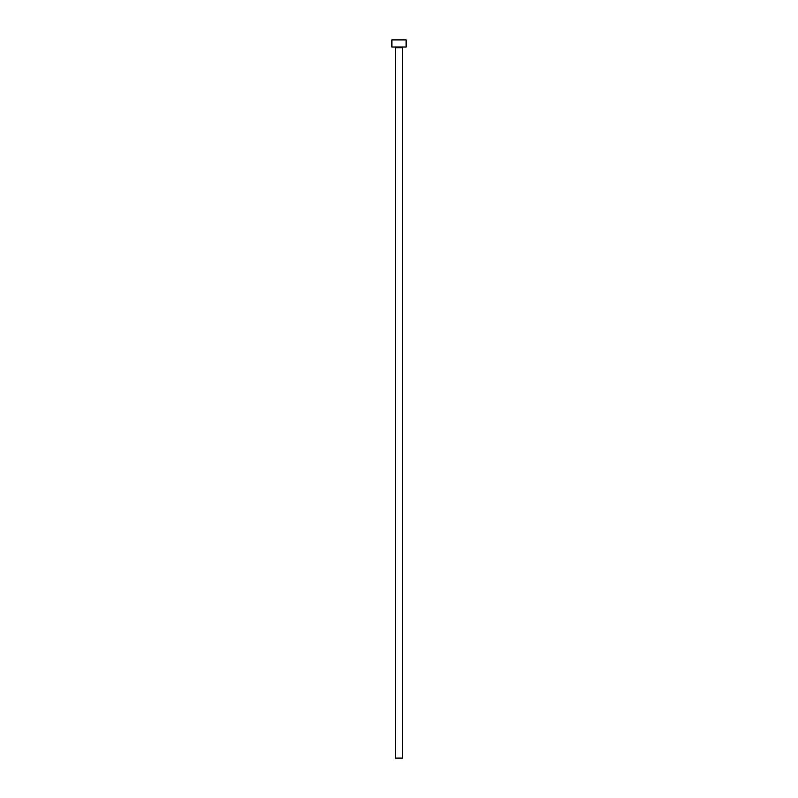 <?xml version="1.0" encoding="UTF-8"?>
<svg xmlns="http://www.w3.org/2000/svg" width="798" height="798" viewBox="0 0 798 798"><rect width="100%" height="100%" fill="white"/><g stroke="black" fill="none" stroke-linecap="round" stroke-linejoin="round"><path stroke-width="0.6" stroke-dasharray="3.99 2.99" d="M403.269 47.012L391.888 47.012L403.269 47.012M395.449 47.72L402.551 47.72L395.449 47.72M391.888 39.9L406.112 39.9L391.888 39.9M402.551 758.1L395.449 758.1L402.551 758.1"/><path stroke-width="1.2" d="M402.551 47.72A0.708 0.708 0 0 1 403.269 47.012A0.708 0.708 0 0 0 402.551 47.72L395.449 47.72L395.449 758.1L402.551 758.1L402.551 47.72L402.551 758.1L395.449 758.1L395.449 47.72A0.708 0.708 0 0 0 394.731 47.012A0.708 0.708 0 0 1 395.449 47.72L402.551 47.72M391.888 39.9L391.888 47.012L406.112 47.012L406.112 39.9L391.888 39.9L391.888 47.012L406.112 47.012L406.112 39.9L391.888 39.9"/></g></svg>

